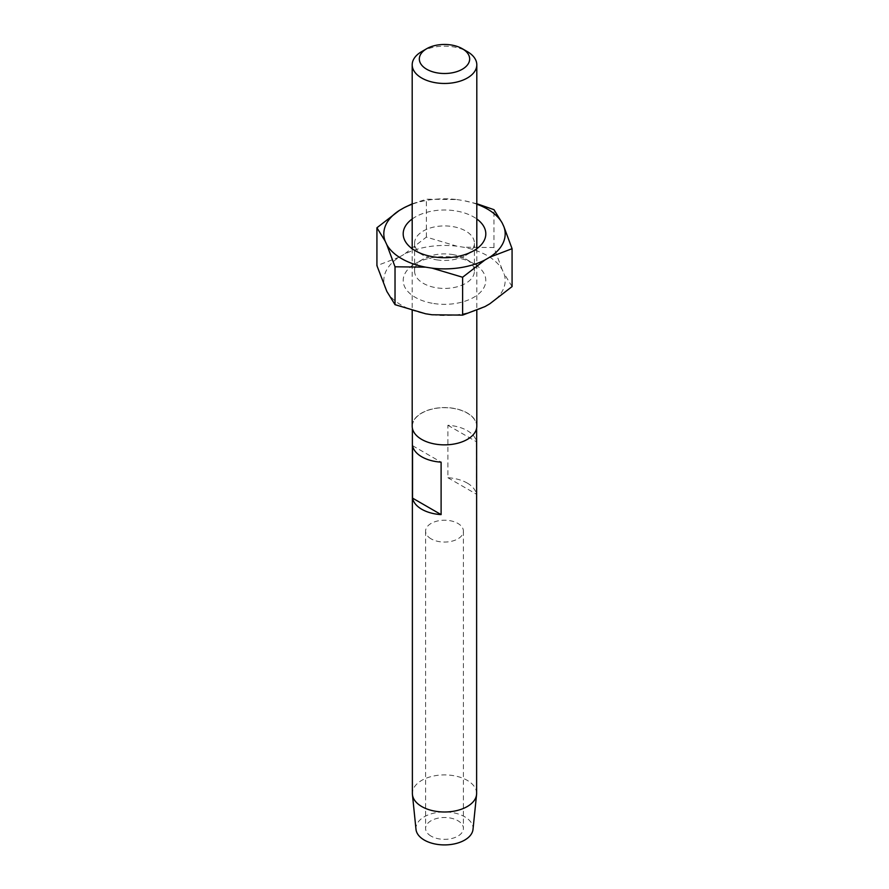 <?xml version="1.0" encoding="UTF-8"?>
<svg xmlns="http://www.w3.org/2000/svg" width="889" height="889" viewBox="0 0 889 889"><rect width="100%" height="100%" fill="white"/><g stroke="black" fill="none" stroke-linecap="round" stroke-linejoin="round"><path stroke-width="0.67" stroke-dasharray="4.45 3.33" d="M476.804 426.22A32.304 18.647 0 0 0 467.347 413.029A32.304 18.647 0 0 0 432.143 408.984A32.304 18.647 0 0 0 412.196 426.22M415.996 829.404A28.559 16.491 180 0 1 432.799 813.391A28.559 16.491 180 0 1 464.691 816.769A28.559 16.491 180 0 1 473.004 829.404M476.626 793.455A32.126 18.547 0 0 0 467.214 780.342A32.126 18.547 0 0 0 432.21 776.319A32.126 18.547 0 0 0 412.374 793.455M431.121 836.149A18.913 10.924 180 0 1 425.587 828.426A18.913 10.924 180 0 1 437.255 818.336A18.913 10.924 180 0 1 457.879 820.703A18.913 10.924 180 0 1 463.413 828.426A18.913 10.924 180 0 1 451.745 838.516A18.913 10.924 180 0 1 431.121 836.149M431.121 538.867A18.913 10.924 180 0 1 425.587 531.144A18.913 10.924 180 0 1 437.255 521.054A18.913 10.924 180 0 1 457.879 523.421A18.913 10.924 180 0 1 463.413 531.144A18.913 10.924 180 0 1 451.745 541.234A18.913 10.924 180 0 1 431.121 538.867M421.786 439.333A32.126 18.547 0 0 0 456.79 443.355A32.126 18.547 0 0 0 476.626 426.22A32.126 18.547 0 0 0 467.214 413.096A32.126 18.547 0 0 0 432.21 409.084A32.126 18.547 0 0 0 412.374 426.22A32.126 18.547 0 0 0 421.786 439.333M467.214 483.049A32.126 18.547 180 0 1 476.448 494.206L476.448 441.744A32.126 18.547 0 0 0 467.214 430.587A32.126 18.547 0 0 0 447.889 425.264L447.889 477.726A32.126 18.547 180 0 1 467.214 483.049M421.653 51.618A32.304 18.647 180 0 1 467.347 51.618M447.889 425.264L476.448 441.744M447.889 477.726L476.448 494.206M412.552 445.667L441.111 462.147M412.196 218.983A41.316 23.859 180 0 1 455.19 210.815A41.316 23.859 180 0 1 476.804 218.983M436.766 259.855A29.904 17.258 0 0 0 465.647 255.387A29.904 17.258 0 0 0 474.404 243.186A29.904 17.258 0 0 0 452.234 226.506A29.904 17.258 0 0 0 414.596 243.186A29.904 17.258 0 0 0 423.353 255.387A29.904 17.258 0 0 0 436.766 259.855M433.81 303.527A41.316 23.859 0 0 0 480.282 292.414A41.316 23.859 0 0 0 473.715 263.622A41.316 23.859 0 0 0 455.19 257.443A41.316 23.859 0 0 0 415.285 263.622A41.316 23.859 0 0 0 433.81 303.527M452.234 254.487A29.904 17.258 180 0 1 465.647 258.955A29.904 17.258 180 0 1 474.404 271.156A29.904 17.258 180 0 1 436.766 287.836A29.904 17.258 180 0 1 414.596 271.156A29.904 17.258 180 0 1 423.353 258.955A29.904 17.258 180 0 1 452.234 254.487M432.054 314.773A60.685 35.038 0 0 0 484.972 306.594M386.837 291.414A60.685 35.038 0 0 0 425.587 313.773M489.717 303.86A60.685 35.038 0 0 0 503.896 273.301L502.163 269.567A60.685 35.038 0 0 0 463.413 247.198L456.946 246.197A60.685 35.038 0 0 0 404.028 254.387L399.283 257.121A60.685 35.038 0 0 0 385.104 287.669M399.283 257.121L376.925 265.655M456.946 246.197L426.387 237.096L404.028 254.387M512.075 286.569L503.896 273.301M502.163 269.567L493.973 247.553L463.413 247.198M412.196 203.848L426.387 199.214L456.946 199.569A60.685 35.038 0 0 0 412.196 204.192M476.804 204.192A60.685 35.038 0 0 0 463.413 200.57L476.804 203.725M456.946 199.569L463.413 200.57M426.387 237.096L426.387 199.214M493.973 247.553L493.973 209.671M476.804 248.731L476.804 310.494M425.587 531.144L425.587 828.426M476.626 426.22L476.626 428.176M412.374 426.22L412.374 428.176M463.413 531.144L463.413 828.426M412.196 248.731L412.196 310.617M465.647 255.387L473.715 250.72M465.647 258.955L473.715 263.622M474.404 271.156L474.404 243.186M414.596 271.156L414.596 243.186M423.353 258.955L415.285 263.622M423.353 255.387L415.285 250.72"/><path stroke-width="1.33" d="M426.709 69.253A25.17 14.524 0 0 0 462.291 69.253A25.17 14.524 0 0 0 462.291 48.706L467.347 51.618A32.304 18.647 180 0 1 476.804 64.808A32.304 18.647 180 0 1 456.857 82.044A32.304 18.647 180 0 1 421.653 77.999A32.304 18.647 180 0 1 412.196 64.808A32.304 18.647 180 0 1 421.653 51.618L426.709 48.706A25.17 14.524 0 0 0 426.709 69.253M412.196 310.617L412.196 426.22A32.304 18.647 0 0 0 421.653 439.399A32.304 18.647 0 0 0 456.857 443.444A32.304 18.647 0 0 0 476.804 426.22L476.804 310.494M476.571 794.544L473.004 829.404A28.559 16.491 180 0 1 454.646 843.839A28.559 16.491 180 0 1 424.309 840.083A28.559 16.491 180 0 1 415.996 829.404L412.429 794.544A32.126 18.547 0 0 0 421.786 806.567A32.126 18.547 0 0 0 455.913 810.79A32.126 18.547 0 0 0 476.571 794.544A32.126 18.547 0 0 0 476.626 793.455L476.626 428.176M421.786 456.824A32.126 18.547 0 0 0 441.111 462.147L441.111 514.609A32.126 18.547 180 0 1 421.786 509.286A32.126 18.547 180 0 1 412.552 498.129L412.552 445.667A32.126 18.547 0 0 0 421.786 456.824M412.374 428.176L412.374 793.455A32.126 18.547 0 0 0 412.429 794.544M467.347 51.618L462.291 48.706A25.17 14.524 0 0 0 426.709 48.706M412.552 498.129L441.111 514.609M476.804 218.983A41.316 23.859 180 0 1 473.715 250.72A41.316 23.859 180 0 1 433.81 256.899A41.316 23.859 180 0 1 415.285 250.72A41.316 23.859 180 0 1 412.196 218.983M376.925 227.773L399.283 210.482A60.685 35.038 0 0 0 385.104 241.041L376.925 227.773L376.925 265.655L386.837 291.414L395.027 304.671L425.587 313.773L432.054 314.773L462.613 315.128L484.972 306.594L489.717 303.86L512.075 286.569L512.075 248.687L489.717 257.221A60.685 35.038 0 0 0 503.896 226.673L512.075 248.687M484.972 259.955L462.613 277.246L432.054 268.145A60.685 35.038 0 0 0 484.972 259.955L489.717 257.221M425.587 267.145L395.027 266.789L386.837 244.775A60.685 35.038 0 0 0 425.587 267.145L432.054 268.145M412.196 204.192A60.685 35.038 0 0 0 404.028 207.748L412.196 203.848M476.804 203.725L493.973 209.671L502.163 222.928A60.685 35.038 0 0 0 476.804 204.192M502.163 222.928L503.896 226.673M399.283 210.482L404.028 207.748M386.837 244.775L385.104 241.041M462.613 315.128L462.613 277.246M395.027 304.671L395.027 266.789M476.804 64.808L476.804 248.731M412.196 64.808L412.196 248.731"/></g></svg>
